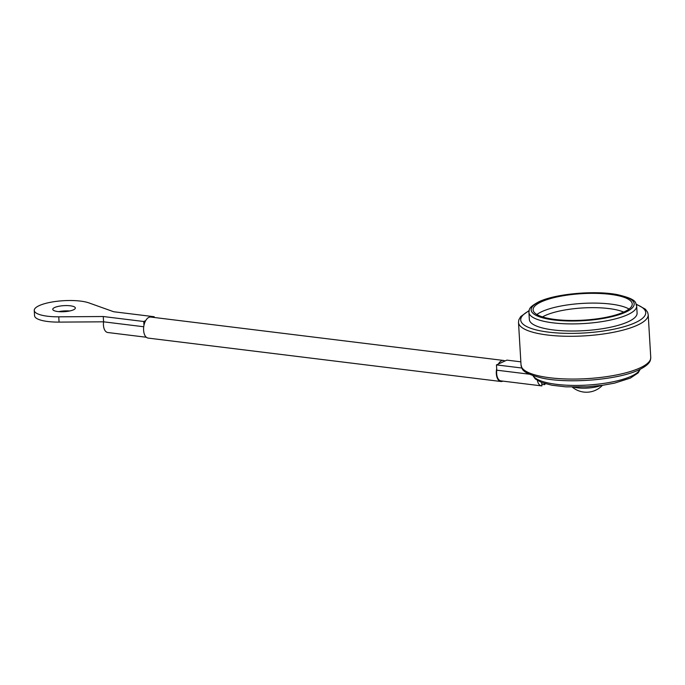 <?xml version="1.0" encoding="UTF-8"?>
<svg xmlns="http://www.w3.org/2000/svg" width="685" height="685" viewBox="0 0 685 685"><rect width="100%" height="100%" fill="white"/><g stroke="black" fill="none" stroke-linecap="round" stroke-linejoin="round"><path stroke-width="1.03" d="M502.893 381.117A10.609 5.788 -83 0 1 502.781 381.168A10.609 5.788 -83 0 1 500.881 381.494A10.609 5.788 -83 0 1 496.694 368.684M498.397 364.009A10.609 5.788 -83 0 1 501.574 360.772A10.609 5.788 -83 0 1 503.475 360.447A10.609 5.788 -83 0 1 504.948 361.004M500.881 381.494L148.174 338.099A10.609 5.788 -83 0 1 143.585 328.577A10.609 5.788 -83 0 1 148.859 317.378A10.609 5.788 -83 0 1 150.76 317.052L503.475 360.447M54.646 307.514A11.311 3.023 -3.4 0 0 52.754 309.337A11.311 3.023 -3.4 0 0 60.871 311.752A11.311 3.023 -3.4 0 0 73.458 309.825A11.311 3.023 -3.4 0 0 75.341 307.993A11.311 3.023 -3.4 0 0 67.233 305.587A11.311 3.023 -3.4 0 0 54.646 307.514M152.892 317.309L154.168 316.727L113.676 311.743L89.041 302.941A29.849 7.98 -3.4 0 0 39.225 305.613A29.849 7.98 -3.4 0 0 34.25 310.442A29.849 7.98 -3.4 0 0 58.756 316.821L103.255 316.521L143.756 321.505L145.691 320.614M34.25 310.442L34.567 315.725A29.849 7.98 -3.4 0 0 59.073 322.113L103.572 321.813L143.73 326.754M69.639 310.99A11.311 3.023 -3.4 0 0 58.773 311.632M103.255 316.521L103.572 321.813A9.984 5.454 97 0 0 107.751 332.508L146.307 337.251M143.756 321.505L143.978 325.289M154.168 316.727L154.219 317.472M573.944 387.136A17.125 4.572 -3.4 0 0 577.07 387.761A17.125 4.572 -3.4 0 0 600.822 385.535M628.094 321.796A53.969 14.419 176.6 0 1 568.053 330.975A53.969 14.419 176.6 0 1 529.342 319.475L528.923 312.377A53.969 14.419 176.6 0 0 567.634 323.868A53.969 14.419 176.6 0 0 627.674 314.698A53.969 14.419 176.6 0 0 636.673 305.972L637.093 313.079A53.969 14.419 176.6 0 1 628.094 321.796M536.869 314.518A49.645 13.263 176.6 0 1 541.963 311.581A49.645 13.263 176.6 0 1 588.038 303.164A49.645 13.263 176.6 0 1 629.035 309.046M541.381 301.828A49.645 13.263 176.6 0 1 596.618 293.385A49.645 13.263 176.6 0 1 632.229 303.96A49.645 13.263 176.6 0 1 623.941 311.983A49.645 13.263 176.6 0 1 568.713 320.426A49.645 13.263 176.6 0 1 533.101 309.851A49.645 13.263 176.6 0 1 541.381 301.828M542.511 316.915A45.955 12.279 176.6 0 1 545.243 315.511A45.955 12.279 176.6 0 1 623.718 312.086M520.848 361.834L506.883 360.122L496.462 364.899L521.833 368.016M541.707 382.538L541.904 385.886A9.984 5.454 -83 0 1 541.458 385.869L500.958 380.886A9.984 5.454 -83 0 1 496.779 370.191L529.334 374.19M496.462 364.899L496.779 370.191M541.458 385.869A9.984 5.454 -83 0 1 537.408 380.483M545.397 383.754A9.984 5.454 -83 0 1 544.549 384.67L541.818 384.336M544.549 384.67L544.481 383.489M58.756 316.821L59.073 322.113M521.045 365.173A64.964 17.356 -3.4 0 0 567.634 379.01A64.964 17.356 -3.4 0 0 639.91 367.965A64.964 17.356 -3.4 0 0 650.75 357.467L648.207 314.689A64.964 17.356 176.6 0 1 637.375 325.195A64.964 17.356 176.6 0 1 565.099 336.241A64.964 17.356 176.6 0 1 518.502 322.395L521.045 365.173C522.689 367.751 518.408 372.357 542.691 378.214C569.637 383.9 618.649 379.713 638.934 369.866C648.601 365.199 650.082 361.509 650.442 359.967L650.75 357.467M529.008 310.921A62.609 16.731 -3.4 0 0 550.338 332.345A62.609 16.731 -3.4 0 0 635.278 322.686A62.609 16.731 -3.4 0 0 636.416 304.542M533.135 375.714A53.969 14.419 -3.4 0 0 574.655 385.432A53.969 14.419 -3.4 0 0 631.33 376.211A53.969 14.419 -3.4 0 0 639.987 369.369M539.754 301.631A51.615 13.794 -3.4 0 0 554.139 319.989A51.615 13.794 -3.4 0 0 625.576 312.189A51.615 13.794 -3.4 0 0 611.191 293.831A51.615 13.794 -3.4 0 0 539.754 301.631M572.317 387.111A21.997 21.997 0 0 0 602.432 385.321M529.085 310.579L520.686 316.573L518.81 319.895L518.502 322.395M640.167 369.283L638.18 372.871L630.346 378.111L614.496 383.146L602.603 385.295L587.293 386.811L565.87 386.845L551.99 385.253L541.801 382.581L535.336 378.976L532.947 375.654M636.673 305.972C634.978 303.018 638.72 299.585 617.262 294.61C594.726 290.243 555.432 293.762 538.907 301.751C527.527 307.873 529.616 309.646 528.923 312.377M636.305 304.217L645.364 309.175L647.582 312.189L648.207 314.689"/></g></svg>
